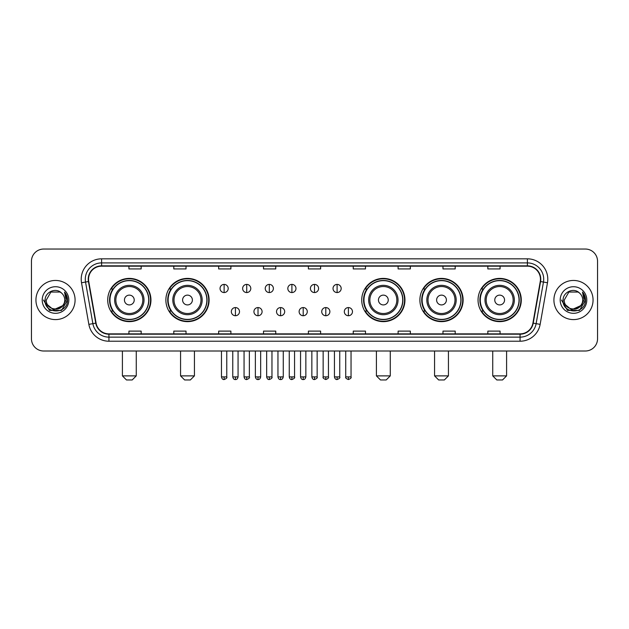 <?xml version="1.0" encoding="UTF-8"?>
<svg xmlns="http://www.w3.org/2000/svg" width="629" height="629" viewBox="0 0 629 629"><rect width="100%" height="100%" fill="white"/><g stroke="black" fill="none" stroke-linecap="round" stroke-linejoin="round"><path stroke-width="0.94" d="M478.048 300.025A21.614 21.614 0 0 0 499.662 321.639A21.614 21.614 0 0 0 521.284 300.025A21.614 21.614 0 0 0 499.662 278.403A21.614 21.614 0 0 0 478.048 300.025M419.889 300.025A21.614 21.614 0 0 0 441.503 321.639A21.614 21.614 0 0 0 463.125 300.025A21.614 21.614 0 0 0 441.503 278.403A21.614 21.614 0 0 0 419.889 300.025M361.73 300.025A21.614 21.614 0 0 0 383.344 321.639A21.614 21.614 0 0 0 404.958 300.025A21.614 21.614 0 0 0 383.344 278.403A21.614 21.614 0 0 0 361.73 300.025M165.875 300.025A21.614 21.614 0 0 0 187.497 321.639A21.614 21.614 0 0 0 209.111 300.025A21.614 21.614 0 0 0 187.497 278.403A21.614 21.614 0 0 0 165.875 300.025M107.716 300.025A21.614 21.614 0 0 0 129.338 321.639A21.614 21.614 0 0 0 150.952 300.025A21.614 21.614 0 0 0 129.338 278.403A21.614 21.614 0 0 0 107.716 300.025M112.905 311.033A19.782 19.782 0 0 1 112.905 289.01M171.064 311.033A19.782 19.782 0 0 1 171.064 289.01M366.911 311.033A19.782 19.782 0 0 1 366.911 289.01M425.07 311.033A19.782 19.782 0 0 1 425.07 289.01M483.229 311.033A19.782 19.782 0 0 1 483.229 289.01M31.45 261.279L31.45 338.764A12.234 12.234 0 0 0 43.684 351.006L585.316 351.006A12.234 12.234 0 0 0 597.55 338.764L597.55 261.279A12.234 12.234 0 0 0 585.316 249.037L43.684 249.037A12.234 12.234 0 0 0 31.45 261.279L31.45 338.764M35.939 300.025A19.578 19.578 0 0 0 55.517 319.595A19.578 19.578 0 0 0 75.087 300.025A19.578 19.578 0 0 0 55.517 280.448A19.578 19.578 0 0 0 35.939 300.025A19.578 19.578 0 0 0 55.517 319.595A19.578 19.578 0 0 0 75.087 300.025A19.578 19.578 0 0 0 55.517 280.448A19.578 19.578 0 0 0 35.939 300.025M553.913 300.025A19.578 19.578 0 0 0 573.483 319.595A19.578 19.578 0 0 0 593.061 300.025A19.578 19.578 0 0 0 573.483 280.448A19.578 19.578 0 0 0 553.913 300.025A19.578 19.578 0 0 0 573.483 319.595A19.578 19.578 0 0 0 593.061 300.025A19.578 19.578 0 0 0 573.483 280.448A19.578 19.578 0 0 0 553.913 300.025M88.547 279.221A13.052 13.052 0 0 1 101.599 266.169L527.401 266.169A13.052 13.052 0 0 1 540.256 281.485L532.92 323.086A13.052 13.052 0 0 1 520.065 333.873L108.935 333.873A13.052 13.052 0 0 1 96.08 323.086L88.744 281.485A13.052 13.052 0 0 1 88.547 279.221M88.225 279.221A13.374 13.374 0 0 0 88.43 281.54L95.765 323.141A13.374 13.374 0 0 0 108.935 334.196L520.065 334.196A13.374 13.374 0 0 0 533.235 323.141L540.57 281.54A13.374 13.374 0 0 0 527.401 265.847L101.599 265.847A13.374 13.374 0 0 0 88.225 279.221M81.518 282.759A20.395 20.395 0 0 1 101.599 258.826L527.401 258.826A20.395 20.395 0 0 1 547.482 282.759L540.146 324.36A20.395 20.395 0 0 1 520.065 341.217L108.935 341.217A20.395 20.395 0 0 1 88.854 324.36L81.518 282.759L85.536 282.051A16.315 16.315 0 0 1 101.599 262.906L527.401 262.906A16.315 16.315 0 0 1 543.464 282.051L536.128 323.652A16.315 16.315 0 0 1 520.065 337.136L108.935 337.136A16.315 16.315 0 0 1 92.872 323.652L85.536 282.051A16.315 16.315 0 0 1 85.285 279.221M585.316 249.037L43.684 249.037M43.684 351.006L585.316 351.006M597.55 338.764L597.55 261.279M533.235 323.141L536.128 323.652L543.464 282.051L547.482 282.759M308.383 266.169L308.383 268.929L320.617 268.929L320.617 266.169M263.52 266.169L263.52 268.929L275.754 268.929L275.754 266.169M218.656 266.169L218.656 268.929L230.89 268.929L230.89 266.169M173.793 266.169L173.793 268.929L186.027 268.929L186.027 266.169M128.929 266.169L128.929 268.929L141.163 268.929L141.163 266.169M353.246 266.169L353.246 268.929L365.48 268.929L365.48 266.169M398.11 266.169L398.11 268.929L410.344 268.929L410.344 266.169M442.973 266.169L442.973 268.929L455.207 268.929L455.207 266.169M487.837 266.169L487.837 268.929L500.071 268.929L500.071 266.169M320.617 333.873L320.617 331.113L308.383 331.113L308.383 333.873M275.754 333.873L275.754 331.113L263.52 331.113L263.52 333.873M230.89 333.873L230.89 331.113L218.656 331.113L218.656 333.873M186.027 333.873L186.027 331.113L173.793 331.113L173.793 333.873M141.163 333.873L141.163 331.113L128.929 331.113L128.929 333.873M365.48 333.873L365.48 331.113L353.246 331.113L353.246 333.873M410.344 333.873L410.344 331.113L398.11 331.113L398.11 333.873M455.207 333.873L455.207 331.113L442.973 331.113L442.973 333.873M500.071 333.873L500.071 331.113L487.837 331.113L487.837 333.873M62.578 305.946C57.687 312.558 45.815 308.328 46.294 300.025C45.728 311.913 65.298 311.913 64.732 300.025C65.298 311.913 45.728 311.913 46.294 300.025L50.902 292.037L60.125 292.037L61.556 293.059C55.895 287.131 45.005 292.013 45.107 300.025C44.069 314.248 67.138 314.626 67.515 300.709L67.531 300.025C67.5 296.998 66.493 294.341 64.52 292.053L66.108 300.025L62.578 305.946A9.215 9.215 0 0 0 64.732 300.025C65.298 311.913 45.728 311.913 46.294 300.025L50.902 292.037M64.732 300.025A9.215 9.215 0 0 0 61.556 293.059M63.167 305.45L53.551 309.814L45.39 303.013M42.214 300.025A13.295 13.295 0 0 0 55.517 313.321A13.295 13.295 0 0 0 68.813 300.025A13.295 13.295 0 0 0 55.517 286.722A13.295 13.295 0 0 0 42.214 300.025M64.52 292.053L67.531 300.371L66.973 296.377L67.531 300.371L66.973 296.377L67.531 300.371L64.606 292.155L67.531 300.371L64.606 292.155L67.531 300.025L61.524 310.435L49.502 310.435L43.495 300.025M64.606 292.155L67.531 300.379M132.192 379.963L126.476 379.963L122.403 375.883L136.265 375.883L132.192 379.963M134.229 300.025A4.89 4.89 0 0 0 129.338 295.127A4.89 4.89 0 0 0 124.44 300.025A4.89 4.89 0 0 0 129.338 304.916A4.89 4.89 0 0 0 134.229 300.025M144.017 300.025A14.679 14.679 0 0 0 129.338 285.338A14.679 14.679 0 0 0 114.651 300.025A14.679 14.679 0 0 0 129.338 314.704A14.679 14.679 0 0 0 144.017 300.025A14.679 14.679 0 0 1 129.338 314.704A14.679 14.679 0 0 1 114.651 300.025M148.711 300.025A19.373 19.373 0 0 0 129.338 280.652A19.373 19.373 0 0 0 109.965 300.025A19.373 19.373 0 0 0 129.338 319.39A19.373 19.373 0 0 0 148.711 300.025M150.543 300.025A21.205 21.205 0 0 1 111.207 311.033L113.173 311.033A19.554 19.554 0 0 0 142.272 314.681A19.554 19.554 0 0 0 142.272 285.362A19.554 19.554 0 0 0 113.173 289.01L111.207 289.01A21.205 21.205 0 0 1 150.543 300.025M190.351 379.963L184.643 379.963L180.562 375.883L194.432 375.883L190.351 379.963M192.388 300.025A4.89 4.89 0 0 0 187.497 295.127A4.89 4.89 0 0 0 182.599 300.025A4.89 4.89 0 0 0 187.497 304.916A4.89 4.89 0 0 0 192.388 300.025M202.176 300.025A14.679 14.679 0 0 0 187.497 285.338A14.679 14.679 0 0 0 172.81 300.025A14.679 14.679 0 0 0 187.497 314.704A14.679 14.679 0 0 0 202.176 300.025A14.679 14.679 0 0 1 187.497 314.704A14.679 14.679 0 0 1 172.81 300.025M206.87 300.025A19.373 19.373 0 0 0 187.497 280.652A19.373 19.373 0 0 0 168.124 300.025A19.373 19.373 0 0 0 187.497 319.39A19.373 19.373 0 0 0 206.87 300.025M208.702 300.025A21.205 21.205 0 0 1 169.366 311.033L171.332 311.033A19.554 19.554 0 0 0 200.431 314.681A19.554 19.554 0 0 0 200.431 285.362A19.554 19.554 0 0 0 171.332 289.01L169.366 289.01A21.205 21.205 0 0 1 208.702 300.025M386.198 379.963L380.49 379.963L376.409 375.883L390.279 375.883L386.198 379.963M388.242 300.025A4.89 4.89 0 0 0 383.344 295.127A4.89 4.89 0 0 0 378.454 300.025A4.89 4.89 0 0 0 383.344 304.916A4.89 4.89 0 0 0 388.242 300.025M398.031 300.025A14.679 14.679 0 0 0 383.344 285.338A14.679 14.679 0 0 0 368.665 300.025A14.679 14.679 0 0 0 383.344 314.704A14.679 14.679 0 0 0 398.031 300.025A14.679 14.679 0 0 1 383.344 314.704A14.679 14.679 0 0 1 368.665 300.025M402.717 300.025A19.373 19.373 0 0 0 383.344 280.652A19.373 19.373 0 0 0 363.971 300.025A19.373 19.373 0 0 0 383.344 319.39A19.373 19.373 0 0 0 402.717 300.025M404.557 300.025A21.205 21.205 0 0 1 365.221 311.033L367.187 311.033A19.554 19.554 0 0 0 396.286 314.681A19.554 19.554 0 0 0 396.286 285.362A19.554 19.554 0 0 0 367.187 289.01L365.221 289.01A21.205 21.205 0 0 1 404.557 300.025M444.357 379.963L438.649 379.963L434.568 375.883L448.438 375.883L444.357 379.963M446.401 300.025A4.89 4.89 0 0 0 441.503 295.127A4.89 4.89 0 0 0 436.612 300.025A4.89 4.89 0 0 0 441.503 304.916A4.89 4.89 0 0 0 446.401 300.025M456.19 300.025A14.679 14.679 0 0 0 441.503 285.338A14.679 14.679 0 0 0 426.824 300.025A14.679 14.679 0 0 0 441.503 314.704A14.679 14.679 0 0 0 456.19 300.025A14.679 14.679 0 0 1 441.503 314.704A14.679 14.679 0 0 1 426.824 300.025M460.876 300.025A19.373 19.373 0 0 0 441.503 280.652A19.373 19.373 0 0 0 422.13 300.025A19.373 19.373 0 0 0 441.503 319.39A19.373 19.373 0 0 0 460.876 300.025M462.716 300.025A21.205 21.205 0 0 1 423.38 311.033L425.346 311.033A19.554 19.554 0 0 0 454.445 314.681A19.554 19.554 0 0 0 454.445 285.362A19.554 19.554 0 0 0 425.346 289.01L423.38 289.01A21.205 21.205 0 0 1 462.716 300.025M502.524 379.963L496.808 379.963L492.735 375.883L506.597 375.883L502.524 379.963M504.56 300.025A4.89 4.89 0 0 0 499.662 295.127A4.89 4.89 0 0 0 494.771 300.025A4.89 4.89 0 0 0 499.662 304.916A4.89 4.89 0 0 0 504.56 300.025M514.349 300.025A14.679 14.679 0 0 0 499.662 285.338A14.679 14.679 0 0 0 484.983 300.025A14.679 14.679 0 0 0 499.662 314.704A14.679 14.679 0 0 0 514.349 300.025A14.679 14.679 0 0 1 499.662 314.704A14.679 14.679 0 0 1 484.983 300.025M519.035 300.025A19.373 19.373 0 0 0 499.662 280.652A19.373 19.373 0 0 0 480.289 300.025A19.373 19.373 0 0 0 499.662 319.39A19.373 19.373 0 0 0 519.035 300.025M520.875 300.025A21.205 21.205 0 0 1 481.539 311.033L483.504 311.033A19.554 19.554 0 0 0 512.604 314.681A19.554 19.554 0 0 0 512.604 285.362A19.554 19.554 0 0 0 483.504 289.01L481.539 289.01A21.205 21.205 0 0 1 520.875 300.025M224.121 284.402A4.081 4.081 0 0 0 220.04 288.475A4.081 4.081 0 0 0 224.121 292.556A4.081 4.081 0 0 0 228.201 288.475A4.081 4.081 0 0 0 224.121 284.402L224.121 292.556A4.081 4.081 0 0 0 228.201 288.475A4.081 4.081 0 0 0 224.121 284.402M246.717 284.402A4.081 4.081 0 0 0 242.637 288.475A4.081 4.081 0 0 0 246.717 292.556A4.081 4.081 0 0 0 250.79 288.475A4.081 4.081 0 0 0 246.717 284.402L246.717 292.556A4.081 4.081 0 0 0 250.79 288.475A4.081 4.081 0 0 0 246.717 284.402M269.306 284.402A4.081 4.081 0 0 0 265.234 288.475A4.081 4.081 0 0 0 269.306 292.556A4.081 4.081 0 0 0 273.387 288.475A4.081 4.081 0 0 0 269.306 284.402L269.306 292.556A4.081 4.081 0 0 0 273.387 288.475A4.081 4.081 0 0 0 269.306 284.402M291.903 284.402A4.081 4.081 0 0 0 287.823 288.475A4.081 4.081 0 0 0 291.903 292.556A4.081 4.081 0 0 0 295.984 288.475A4.081 4.081 0 0 0 291.903 284.402L291.903 292.556A4.081 4.081 0 0 0 295.984 288.475A4.081 4.081 0 0 0 291.903 284.402M314.5 284.402A4.081 4.081 0 0 0 310.419 288.475A4.081 4.081 0 0 0 314.5 292.556A4.081 4.081 0 0 0 318.581 288.475A4.081 4.081 0 0 0 314.5 284.402L314.5 292.556A4.081 4.081 0 0 0 318.581 288.475A4.081 4.081 0 0 0 314.5 284.402M337.097 284.402A4.081 4.081 0 0 0 333.016 288.475A4.081 4.081 0 0 0 337.097 292.556A4.081 4.081 0 0 0 341.177 288.475A4.081 4.081 0 0 0 337.097 284.402L337.097 292.556A4.081 4.081 0 0 0 341.177 288.475A4.081 4.081 0 0 0 337.097 284.402M235.419 307.565A4.081 4.081 0 0 0 231.338 311.646A4.081 4.081 0 0 0 235.419 315.727A4.081 4.081 0 0 0 239.5 311.646A4.081 4.081 0 0 0 235.419 307.565L235.419 315.727A4.081 4.081 0 0 0 239.5 311.646A4.081 4.081 0 0 0 235.419 307.565M258.016 307.565A4.081 4.081 0 0 0 253.935 311.646A4.081 4.081 0 0 0 258.016 315.727A4.081 4.081 0 0 0 262.089 311.646A4.081 4.081 0 0 0 258.016 307.565L258.016 315.727A4.081 4.081 0 0 0 262.089 311.646A4.081 4.081 0 0 0 258.016 307.565M280.605 307.565A4.081 4.081 0 0 0 276.532 311.646A4.081 4.081 0 0 0 280.605 315.727A4.081 4.081 0 0 0 284.685 311.646A4.081 4.081 0 0 0 280.605 307.565L280.605 315.727A4.081 4.081 0 0 0 284.685 311.646A4.081 4.081 0 0 0 280.605 307.565M303.202 307.565A4.081 4.081 0 0 0 299.121 311.646A4.081 4.081 0 0 0 303.202 315.727A4.081 4.081 0 0 0 307.282 311.646A4.081 4.081 0 0 0 303.202 307.565L303.202 315.727A4.081 4.081 0 0 0 307.282 311.646A4.081 4.081 0 0 0 303.202 307.565M325.798 307.565A4.081 4.081 0 0 0 321.718 311.646A4.081 4.081 0 0 0 325.798 315.727A4.081 4.081 0 0 0 329.879 311.646A4.081 4.081 0 0 0 325.798 307.565L325.798 315.727A4.081 4.081 0 0 0 329.879 311.646A4.081 4.081 0 0 0 325.798 307.565M348.395 307.565A4.081 4.081 0 0 0 344.315 311.646A4.081 4.081 0 0 0 348.395 315.727A4.081 4.081 0 0 0 352.468 311.646A4.081 4.081 0 0 0 348.395 307.565L348.395 315.727A4.081 4.081 0 0 0 352.468 311.646A4.081 4.081 0 0 0 348.395 307.565M582.706 300.025C583.272 311.913 563.702 311.913 564.268 300.025L568.875 292.037L578.098 292.037L579.521 293.059C573.868 287.131 562.979 292.013 563.081 300.025C562.043 314.248 585.112 314.626 585.489 300.709L585.505 300.025C585.473 296.998 584.467 294.341 582.493 292.053L584.082 300.025L580.551 305.946A9.215 9.215 0 0 0 582.706 300.025C583.272 311.913 563.702 311.913 564.268 300.025C563.702 311.913 583.272 311.913 582.706 300.025A9.215 9.215 0 0 0 579.521 293.059M580.551 305.946C575.661 312.558 563.788 308.328 564.268 300.025M581.141 305.45L571.525 309.814L563.364 303.013M560.187 300.025A13.295 13.295 0 0 0 573.483 313.321A13.295 13.295 0 0 0 586.786 300.025A13.295 13.295 0 0 0 573.483 286.722A13.295 13.295 0 0 0 560.187 300.025M582.493 292.053L585.505 300.371L584.946 296.377L585.505 300.371L584.946 296.377L585.505 300.371L582.58 292.155L585.505 300.371L582.58 292.155L585.505 300.025L579.498 310.435L567.476 310.435L561.469 300.025M582.58 292.155L585.505 300.379M527.401 258.826L527.401 265.847M85.536 282.051L88.43 281.54M108.935 341.217L108.935 334.196M520.065 334.196L520.065 341.217M88.854 324.36L95.765 323.141M540.57 281.54L543.464 282.051M101.599 258.826L101.599 265.847M536.128 323.652L540.146 324.36M142.822 300.025A13.492 13.492 0 0 0 129.338 286.533A13.492 13.492 0 0 0 115.846 300.025A13.492 13.492 0 0 0 129.338 313.509A13.492 13.492 0 0 0 142.822 300.025M200.981 300.025A13.492 13.492 0 0 0 187.497 286.533A13.492 13.492 0 0 0 174.005 300.025A13.492 13.492 0 0 0 187.497 313.509A13.492 13.492 0 0 0 200.981 300.025M396.836 300.025A13.492 13.492 0 0 0 383.344 286.533A13.492 13.492 0 0 0 369.86 300.025A13.492 13.492 0 0 0 383.344 313.509A13.492 13.492 0 0 0 396.836 300.025M454.995 300.025A13.492 13.492 0 0 0 441.503 286.533A13.492 13.492 0 0 0 428.019 300.025A13.492 13.492 0 0 0 441.503 313.509A13.492 13.492 0 0 0 454.995 300.025M513.154 300.025A13.492 13.492 0 0 0 499.662 286.533A13.492 13.492 0 0 0 486.178 300.025A13.492 13.492 0 0 0 499.662 313.509A13.492 13.492 0 0 0 513.154 300.025M224.121 376.905L221.471 376.905C221.935 378.792 222.815 379.672 224.121 379.554L224.121 376.905L226.77 376.905L226.77 351.006M246.717 376.905L244.06 376.905C244.524 378.792 245.412 379.672 246.717 379.554L246.717 376.905L249.367 376.905L249.367 351.006M269.306 376.905L266.657 376.905C267.121 378.792 268.009 379.672 269.306 379.554L269.306 376.905L271.964 376.905L271.964 351.006M291.903 376.905L289.254 376.905C289.717 378.792 290.598 379.672 291.903 379.554L291.903 376.905L294.553 376.905L294.553 351.006M314.5 376.905L311.85 376.905C312.314 378.792 313.195 379.672 314.5 379.554L314.5 376.905L317.15 376.905L317.15 351.006M337.097 376.905L334.447 376.905C334.903 378.792 335.792 379.672 337.097 379.554L337.097 376.905L339.746 376.905L339.746 351.006M235.419 376.905L232.769 376.905C233.225 378.792 234.114 379.672 235.419 379.554L235.419 376.905L238.069 376.905L238.069 351.006M258.016 376.905L255.358 376.905C255.822 378.792 256.711 379.672 258.016 379.554L258.016 376.905L260.665 376.905L260.665 351.006M280.605 376.905L277.955 376.905C278.419 378.792 279.3 379.672 280.605 379.554L280.605 376.905L283.262 376.905L283.262 351.006M303.202 376.905L300.552 376.905C301.016 378.792 301.896 379.672 303.202 379.554L303.202 376.905L305.851 376.905L305.851 351.006M325.798 376.905L323.149 376.905C322.606 377.746 323.495 378.634 325.798 379.554L325.798 376.905L328.448 376.905L328.448 351.006M348.395 376.905L345.738 376.905C345.203 377.746 346.084 378.634 348.395 379.554L348.395 376.905L351.045 376.905L351.045 351.006M136.265 351.006L136.265 375.883M122.403 351.006L122.403 375.883M194.432 351.006L194.432 375.883M180.562 351.006L180.562 375.883M390.279 351.006L390.279 375.883M376.409 351.006L376.409 375.883M448.438 351.006L448.438 375.883M434.568 351.006L434.568 375.883M506.597 351.006L506.597 375.883M492.735 351.006L492.735 375.883M221.471 376.905L221.471 351.006M226.77 376.905C227.305 377.746 226.424 378.634 224.121 379.554M244.06 376.905L244.06 351.006M249.367 376.905C249.902 377.746 249.021 378.634 246.717 379.554M266.657 376.905L266.657 351.006M271.964 376.905C272.499 377.746 271.618 378.634 269.306 379.554M289.254 376.905L289.254 351.006M294.553 376.905C295.095 377.746 294.207 378.634 291.903 379.554M311.85 376.905L311.85 351.006M317.15 376.905C317.692 377.746 316.804 378.634 314.5 379.554M334.447 376.905L334.447 351.006M339.746 376.905C340.281 377.746 339.401 378.634 337.097 379.554M232.769 376.905L232.769 351.006M238.069 376.905C237.605 378.792 236.724 379.672 235.419 379.554M255.358 376.905L255.358 351.006M260.665 376.905C260.202 378.792 259.313 379.672 258.016 379.554M277.955 376.905L277.955 351.006M283.262 376.905C282.798 378.792 281.91 379.672 280.605 379.554M300.552 376.905L300.552 351.006M305.851 376.905C305.387 378.792 304.507 379.672 303.202 379.554M323.149 376.905L323.149 351.006M328.448 376.905C328.983 377.746 328.102 378.634 325.798 379.554M345.738 376.905L345.738 351.006M351.045 376.905C351.58 377.746 350.699 378.634 348.395 379.554"/></g></svg>
